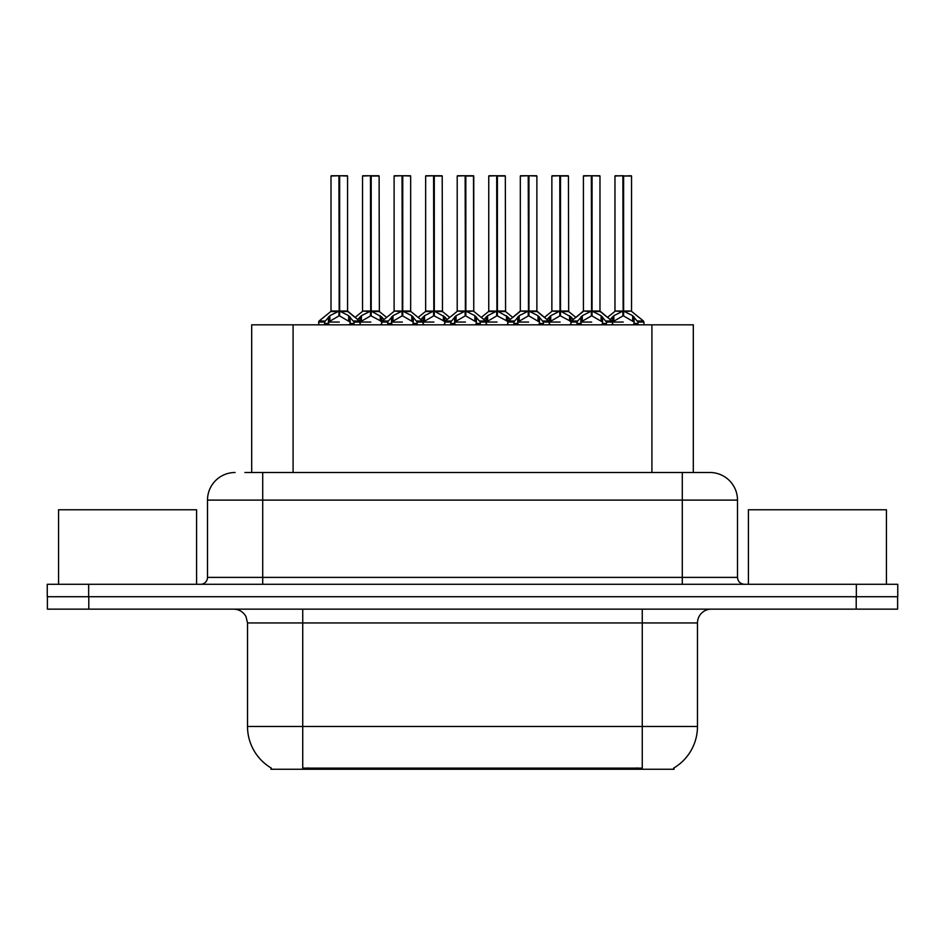 <?xml version="1.0" encoding="UTF-8"?>
<svg xmlns="http://www.w3.org/2000/svg" width="945" height="945" viewBox="0 0 945 945"><rect width="100%" height="100%" fill="white"/><g stroke="black" fill="none" stroke-linecap="round" stroke-linejoin="round"><path stroke-width="1.42" d="M244.909 472.5L262.71 472.5L244.909 472.5L251.689 472.5L251.689 324.82L693.311 324.82L693.311 472.5M674.009 767.895L674.009 769.254L270.991 769.254L270.991 767.895M271.392 768.131A48.313 48.313 0 0 1 247.519 726.469L302.731 726.469L302.731 768.131L642.269 768.131L642.269 726.469L697.481 726.469L697.481 622.944A13.797 13.797 0 0 1 711.278 609.147M247.519 726.469L247.519 622.944L245.972 616.577C243.267 611.828 239.191 609.348 233.722 609.147M673.608 768.131A48.313 48.313 0 0 0 697.481 726.469M88.795 609.147L897.608 609.147L897.608 596.72L47.392 596.72L47.392 609.147L88.795 609.147L88.795 596.72M235.104 472.5A27.606 27.606 0 0 0 207.498 500.106L207.498 577.395A6.898 6.898 0 0 1 200.588 584.293M709.896 472.5A27.606 27.606 0 0 1 737.502 500.106L262.71 500.106L262.71 472.5L709.482 472.5M737.502 500.106L737.502 577.395C737.915 581.588 740.218 583.892 744.412 584.293M88.653 584.293L47.25 584.293L47.25 596.72L88.653 596.72L88.653 584.293L856.347 584.293L856.347 596.72L897.75 596.72L897.75 584.293L856.347 584.293M560.503 176.03L568.429 176.03L560.503 176.03L560.503 311.129L571.004 316.953L571.004 322.056L576.899 322.056L582.285 315.701L591.334 311.129L591.334 315.937L591.818 309.641L591.818 311.011L601.103 315.701L606.489 322.056L612.395 322.056L612.395 324.82M591.346 175.746L583.419 176.03L591.346 175.746L583.419 176.03L583.419 311.011L591.334 311.129M599.697 175.746L592.042 175.746L599.981 176.03L599.981 311.011L592.054 311.023L600.229 311.555L592.964 311.555M569.552 315.701L569.552 320.709L570.993 322.068L570.993 324.82M577.891 324.82L576.887 322.056M602.556 316.953L602.556 323.438L606.501 323.438L605.509 324.82M601.54 324.82L602.556 323.438M591.334 176.03L591.7 311.011M592.042 175.746L591.818 309.641M583.691 175.746L594.452 175.746M592.054 311.129L592.054 315.937L591.818 311.011M591.334 315.937L580.844 322.068L591.7 322.056M591.582 175.746L591.582 309.641M592.054 311.011L592.054 176.03M602.544 322.068L592.054 315.937M580.844 316.953L580.844 323.438L581.848 324.82M606.501 322.056L606.501 323.438M610.104 319.552L613.837 315.701L622.885 311.129L622.885 315.937L623.369 309.641L623.369 311.011L632.654 315.701L638.04 322.056L643.958 322.056L643.958 324.82M614.971 176.03L622.897 175.746L614.971 176.03L614.971 311.011L622.885 311.129M631.532 176.03L623.605 176.03L623.605 311.023L631.532 311.011L631.532 176.03L615.242 175.746M623.605 176.03L631.26 175.746M634.107 316.953L634.107 323.438L638.052 323.438L637.06 324.82M633.091 324.82L634.107 323.438M622.885 176.03L623.251 311.011M623.594 175.746L623.369 309.641M623.605 311.129L623.605 315.937L623.369 311.011M622.885 315.937L612.407 322.068L623.251 322.056M622.897 175.746L623.133 309.641M623.133 175.746L620.487 175.746M634.095 322.068L623.605 315.937M612.395 323.438L613.399 324.82M638.052 322.056L638.052 323.438M196.595 584.293L196.595 509.768L58.566 509.768L58.566 584.293M886.434 584.293L886.434 509.768L748.405 509.768L748.405 584.293M497.401 176.03L505.327 176.03L497.401 176.03L497.401 311.129L507.902 316.953L507.902 322.056L513.785 322.056L519.183 315.701L528.231 311.129L528.231 315.937L528.716 309.641L528.716 311.011L538 315.701L543.387 322.056L549.293 322.056L549.293 324.82M528.243 175.746L520.317 176.03L528.243 175.746L520.317 176.03L520.317 311.011L528.231 311.129M536.595 175.746L528.94 175.746L536.878 176.03L536.878 311.011L528.952 311.023L537.126 311.555L529.861 311.555M506.449 315.701L506.449 320.709L507.89 322.068L507.89 324.82M514.789 324.82L513.785 322.056M539.453 316.953L539.453 323.438L543.399 323.438L542.395 324.82M538.437 324.82L539.453 323.438M528.231 176.03L528.598 311.011M528.94 175.746L528.716 309.641M520.589 175.746L531.35 175.746M528.952 311.129L528.952 315.937L528.716 311.011M539.453 322.068L528.952 315.937M528.231 315.937L517.73 322.068L528.598 322.056M528.468 175.746L528.468 309.641M528.952 311.011L528.952 176.03M517.73 316.953L517.73 323.438L518.746 324.82M543.399 322.056L543.399 323.438M434.298 176.03L442.213 176.03L434.298 176.03L434.298 311.129L444.788 316.953L444.788 322.056L450.682 322.056L456.081 315.701L465.129 311.129L465.129 315.937L465.613 309.641L465.613 311.011L474.898 315.701L480.284 322.056L486.191 322.056L486.191 324.82M465.141 175.746L457.203 176.03L465.141 175.746L457.203 176.03L457.203 311.011L465.129 311.129M473.492 175.746L468.247 175.746L473.764 176.03L473.764 311.011L465.85 311.023L473.764 311.023L473.492 175.746L465.838 175.746L465.85 311.011M443.347 315.701L443.347 320.709L444.776 322.068L444.788 324.82M451.686 324.82L450.682 322.056M476.351 316.953L476.351 323.438L480.296 323.438L479.292 324.82M475.335 324.82L476.351 323.438M465.129 176.03L465.483 311.011M465.838 175.746L465.613 309.641M457.486 175.746L468.247 175.746M465.85 311.129L465.85 315.937L465.613 311.011M465.129 315.937L454.628 322.068L465.483 322.056M465.365 175.746L465.365 309.641M476.339 322.068L465.85 315.937M454.628 316.953L454.628 323.438L455.644 324.82M480.296 322.056L480.296 323.438M371.196 176.03L379.11 176.03L371.196 176.03L371.196 311.129L381.685 316.953L381.685 322.056L387.58 322.056L392.978 315.701L402.027 311.129L402.027 315.937L402.499 309.641L402.499 311.011L411.796 315.701L417.182 322.056L423.088 322.056L423.088 324.82M402.038 175.746L394.1 176.03L402.038 175.746L394.1 176.03L394.1 311.011L402.027 311.129M410.39 175.746L402.735 175.746L410.662 176.03L410.662 311.011L402.747 311.023L410.921 311.555L403.657 311.555M380.244 315.701L380.244 320.709L381.674 322.068L381.685 324.82M388.572 324.82L387.58 322.056M413.237 316.953L413.237 323.438L417.194 323.438L416.19 324.82M412.233 324.82L413.237 323.438M402.027 176.03L402.381 311.011M402.735 175.746L402.499 309.641M394.384 175.746L405.145 175.746M402.747 311.129L402.747 315.937L402.499 311.011M413.237 322.068L402.747 315.937M402.027 315.937L391.525 322.068L402.381 322.056M402.263 175.746L402.263 309.641M402.747 311.011L402.747 176.03M391.525 316.953L391.525 323.438L392.541 324.82M417.194 322.056L417.194 323.438M324.856 321.005L319.103 320.993L318.583 322.056L324.478 322.056L329.876 315.701L338.924 311.129L338.912 315.937L339.397 309.641L339.397 311.011L348.681 315.701L354.068 322.056L359.986 322.056L359.986 324.82M338.936 175.746L330.998 176.03L338.936 175.746L330.998 176.03L330.998 311.011L338.924 311.129M347.287 175.746L339.633 175.746L347.559 176.03L347.559 311.011L339.645 311.023L347.807 311.555L340.554 311.555M338.015 311.555L330.75 311.555L319.103 320.993L318.571 324.82M325.47 324.82L324.478 322.056M350.134 316.953L350.134 323.438L354.08 323.438L353.087 324.82M349.13 324.82L350.134 323.438M338.924 176.03L339.279 311.011M339.633 175.746L339.397 309.641M331.27 175.746L342.043 175.746M339.645 311.129L339.645 315.937L339.397 311.011M338.912 315.937L328.423 322.068L339.279 322.056M339.16 175.746L339.16 309.641M339.645 311.011L339.645 176.03M350.122 322.068L339.645 315.937M328.423 316.953L328.423 323.438L329.427 324.82M354.08 322.056L354.08 323.438M457.203 176.03L457.203 311.011L465.129 311.023M546.99 319.552L550.734 315.701L559.783 311.129L559.783 315.937L560.019 309.641L560.019 311.011L560.267 309.641L560.267 311.011L568.429 311.011L560.503 311.011M551.868 176.03L559.794 175.746L551.868 176.03L551.868 311.011L559.783 311.129M568.146 175.746L552.14 175.746M569.989 324.82L571.004 323.438M568.429 176.03L568.677 311.555L561.413 311.555M559.783 176.03L560.149 311.011M560.491 175.746L560.267 309.641M560.503 311.129L560.503 315.937L560.267 311.011M559.783 315.937L549.305 322.068L560.149 322.056M559.794 175.746L560.019 309.641M560.019 175.746L557.385 175.746M569.552 320.709L560.503 315.937M571.004 316.953L573.296 319.552M549.293 323.438L550.297 324.82M483.887 319.552L487.632 315.701L496.68 311.129L496.68 315.937L496.916 309.641L496.916 311.011L497.164 309.641L497.164 311.011L505.327 311.011L497.401 311.011M488.754 176.03L496.692 175.746L488.754 176.03L488.754 311.011L496.68 311.129M505.043 175.746L489.037 175.746M506.886 324.82L507.902 323.438M505.327 176.03L505.575 311.555L498.31 311.555M496.68 176.03L497.046 311.011M497.389 175.746L497.164 309.641M497.401 311.129L497.401 315.937L497.164 311.011M496.68 315.937L486.191 322.068L497.046 322.056M496.692 175.746L496.916 309.641M496.916 175.746L494.282 175.746M506.449 320.709L497.401 315.937M507.902 316.953L510.194 319.552M486.179 323.438L487.195 324.82M420.785 319.552L424.529 315.701L433.578 311.129L433.578 315.937L433.814 309.641L433.814 311.011L434.062 309.641L434.062 311.011L442.213 311.011L434.298 311.011M425.652 176.03L433.59 175.746L425.652 176.03L425.652 311.011L433.578 311.129M441.941 175.746L425.935 175.746M443.784 324.82L444.788 323.438M442.213 176.03L442.473 311.555L435.208 311.555M433.578 176.03L433.932 311.011M434.287 175.746L434.062 309.641M434.298 311.129L434.298 315.937L434.062 311.011M433.578 315.937L423.088 322.068L433.932 322.056M433.59 175.746L433.814 309.641M433.814 175.746L431.18 175.746M443.347 320.709L434.298 315.937M444.788 316.953L447.091 319.552M423.077 323.438L424.092 324.82M357.683 319.552L361.427 315.701L370.475 311.129L370.475 315.937L370.712 309.641L370.712 311.011L370.948 309.641L370.948 311.011L379.11 311.011L371.196 311.011M362.549 176.03L370.487 175.746L362.549 176.03L362.549 311.011L370.475 311.129M378.839 175.746L362.821 175.746M380.681 324.82L381.685 323.438M379.11 176.03L379.37 311.555L372.106 311.555M370.475 176.03L370.83 311.011M371.184 175.746L370.948 309.641M371.196 311.129L371.196 315.937L370.948 311.011M370.475 315.937L359.986 322.068L370.83 322.056M370.487 175.746L370.712 309.641M370.712 175.746L368.066 175.746M380.244 320.709L371.196 315.937M381.685 316.953L383.977 319.552M359.974 323.438L360.99 324.82M623.605 311.011L631.532 311.011L624.515 311.555M636.753 769.254L636.753 767.895M308.247 769.254L308.247 767.895M293.092 472.5L293.092 324.82M651.908 472.5L651.908 324.82M642.269 609.147L642.269 622.944L247.519 622.944M697.481 622.944L642.269 622.944L642.269 726.469L302.731 726.469L302.731 609.147M856.205 609.147L856.205 596.72M262.71 584.293L262.71 500.106L207.498 500.106M207.498 577.395L737.502 577.395M682.29 472.5L682.29 584.293M590.424 311.555L583.419 311.011L591.334 311.023M577.265 321.005L571.512 320.993L571.004 322.056M599.969 311.023L611.876 320.993L606.123 321.005M576.887 323.438L580.844 323.438M582.285 315.701L582.285 320.709M601.103 315.701L601.103 320.709M621.975 311.555L614.971 311.011L622.885 311.023M631.78 311.555L643.427 320.993L637.674 321.005M612.395 316.953L612.395 322.056L611.876 320.993M613.837 315.701L613.837 320.709M632.654 315.701L632.654 320.709M527.322 311.555L520.317 311.011L528.231 311.023M514.163 321.005L508.41 320.993L507.902 322.056M536.866 311.023L548.773 320.993L543.021 321.005M513.785 323.438L517.73 323.438M519.183 315.701L519.183 320.709M538 315.701L538 320.709M464.219 311.555L457.215 311.023M473.764 311.023L466.759 311.555M473.764 176.03L465.85 176.03M451.06 321.005L445.308 320.993L444.8 322.056M495.771 311.555L488.506 311.555L481.265 317.425L474.024 311.555L485.671 320.993L479.918 321.005M450.682 323.438L454.628 323.438M456.081 315.701L456.081 320.709M474.898 315.701L474.898 320.709M401.117 311.555L394.112 311.011L402.027 311.023M387.958 321.005L382.205 320.993L381.685 322.056M432.668 311.555L425.404 311.555L418.162 317.425L410.921 311.555L422.569 320.993L416.816 321.005M387.58 323.438L391.525 323.438M392.978 315.701L392.978 320.709M411.796 315.701L411.796 320.709M338.924 311.023L330.998 311.023M347.559 311.023L359.466 320.993L353.702 321.005M324.478 323.438L328.423 323.438M329.876 315.701L329.876 320.709M348.681 315.701L348.681 320.709M558.873 311.555L551.868 311.011L559.783 311.023M549.293 316.953L549.293 322.056L548.773 320.993M550.734 315.701L550.734 320.709M496.68 311.023L488.506 311.555M486.179 316.953L486.179 322.056L485.671 320.993M487.632 315.701L487.632 320.709M433.578 311.023L425.404 311.555M423.077 316.953L423.077 322.056L422.569 320.993M424.529 315.701L424.529 320.709M369.566 311.555L362.549 311.011L370.475 311.023M359.974 316.953L359.974 322.056L359.466 320.993M361.427 315.701L361.427 320.709M583.419 311.023L571.512 320.993M643.427 320.993L643.947 322.056M614.711 311.555L607.47 317.425L600.229 311.555M583.159 311.555L575.918 317.425L568.677 311.555M520.317 311.023L508.41 320.993M442.473 311.555L449.714 317.425L456.955 311.555L445.308 320.993M379.37 311.555L386.611 317.425L393.852 311.555L382.205 320.993M520.057 311.555L512.816 317.425L505.575 311.555M537.126 311.555L544.367 317.425L551.608 311.555M330.75 311.555L319.103 320.993M347.807 311.555L355.06 317.425L362.301 311.555"/></g></svg>
